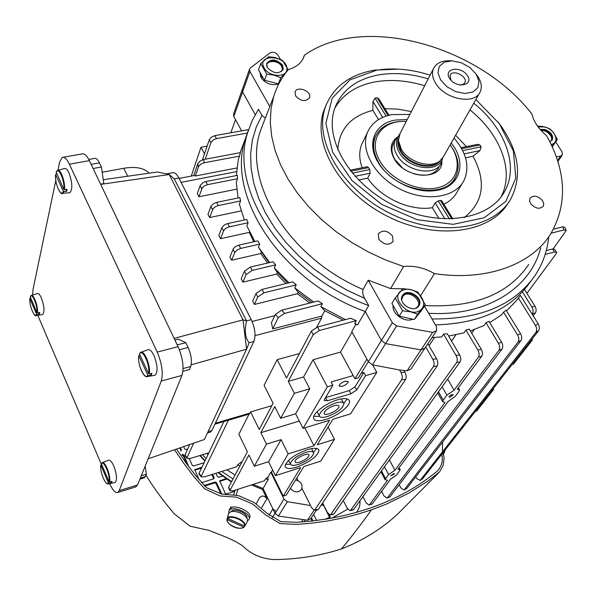 <?xml version="1.0" encoding="UTF-8"?>
<svg xmlns="http://www.w3.org/2000/svg" width="596" height="596" viewBox="0 0 596 596"><rect width="100%" height="100%" fill="white"/><g stroke="black" fill="none" stroke-linecap="round" stroke-linejoin="round"><path stroke-width="0.89" d="M88.782 159.452L94.451 158.439C96.016 157.91 97.677 159.393 99.428 162.879L91.158 164.377M100.575 184.142L103.846 183.62L101.409 167.007L99.428 162.879M145.178 466.169L146.363 474.237L145.409 476.554L144.016 477.918M174.874 340.003L178.204 339.124L185.833 342.685L188.127 347.468C191.323 354.978 192.173 361.318 190.675 366.503L189.431 369.535L182.92 371.278M102.177 172.266L123.797 168.273C135.672 166.336 144.113 167.968 149.127 173.175M103.272 179.709L157.396 171.998L169.212 174.509L100.694 184.38M148.166 458.793L204.413 439.483L246.58 349.181L191.16 364.827M209.904 432.309L211.93 430.498L253.874 341.478C255.945 335.421 255.073 328.15 251.266 319.657L178.86 178.01C176.625 173.838 174.442 172.095 172.304 172.773L166.359 173.905M93.132 168.519L101.409 167.007M174.106 338.386L243.019 319.858L169.212 174.509L174.256 178.889L178.86 178.01M177.213 344.905L185.833 342.685M251.266 319.657L246.52 320.864C244.36 330.929 245.239 338.215 249.165 342.722L246.58 349.181L243.019 319.858L246.52 320.864L174.256 178.889M141.282 475.787L146.363 474.237M30.62 297.948L29.889 298.566L36.542 314.166L39.448 314.092L39.79 312.55L36.877 312.624L30.21 296.741M42.279 314.613L42.696 314.554C44.752 311.85 44.305 306.322 41.37 297.955C39.835 294.566 38.479 293.098 37.295 293.56L31.499 295.422M38.844 312.691L39.448 314.092M139.911 354.844L138.861 355.708L147.838 375.227L148.531 375.577L151.28 375.078L151.935 373.312L149.179 373.811L148.478 373.461L139.486 353.912L139.747 353.324M154.327 375.368L155.02 375.249C158.067 371.971 157.716 365.4 153.984 355.536C151.734 350.962 149.656 349.062 147.763 349.822L141.125 352.199M150.579 373.558L151.28 375.078M101.648 464.463L100.903 465.208L108.479 482.991L111.526 482.775L112.018 481.426L108.971 481.65L101.38 463.844L101.618 463.293M114.76 482.544L115.147 482.462C117.315 479.959 116.861 474.476 113.776 466.012C111.772 461.609 109.999 459.687 108.465 460.246L102.415 462.638M111.042 481.642L111.526 482.775M57.924 170.329L59.674 161.948L62.2 157.441C64.413 156.659 66.812 158.916 69.397 164.213L157.21 352.065C161.978 363.56 163.334 373.215 161.27 381.015L119.23 490.627L117.807 492.452C115.393 493.16 112.651 490.217 109.582 483.617M32.683 295.042L32.989 289.589L55.808 180.446M101.439 464.545L37.772 315.247M135.53 486.992L137.549 484.988L181.966 375.428C184.164 367.65 182.868 358.062 178.062 346.678L89.37 160.629C86.755 155.385 84.304 153.157 82.01 153.954L63.251 157.255M56.665 173.913L55.637 174.598L63.37 191.42L66.64 191.443L67.08 189.454L63.802 189.424L56.24 172.132M69.233 192.724L69.933 192.657C72.757 189.133 72.414 182.51 68.905 172.773C67.251 169.376 65.724 167.975 64.331 168.564L57.983 170.322M102.922 177.31L102.244 172.676M65.791 189.595L66.64 191.443M259.99 72.392L260.832 77.286L262.106 77.085M262.255 76.355L261.771 78.746C266.74 84.058 272.409 85.779 278.779 83.917M261.391 74.858L260.832 77.286M264.17 68.011C268.774 77.003 286.698 78.024 286.877 69.389C288.203 55.264 255.781 53.171 264.17 68.011M267.351 67.519C273.549 73.755 278.846 74.351 283.234 69.322L282.564 65.165C276.328 58.937 271.031 58.371 266.68 63.467L267.351 67.519M286.028 72.503L280.753 77.696L274.085 75.141L266.785 74.135L260.743 63.608L268.632 56.747L274.816 57.499L282.444 60.3L288.188 69.821M260.743 63.608L258.493 69.777L264.49 80.281L278.399 83.805L279.233 83.053M264.49 80.281L266.785 74.135M278.399 83.805L280.753 77.696M551.151 144.403C560.434 142.876 555.1 129.228 544.446 126.903L538.099 126.896M549.81 141.677L552.313 139.837C553.513 135.367 550.95 131.895 544.632 129.414L540.132 129.414M537.48 126.054L542.524 126.456L547.918 128.058L550.309 129.205L553.751 132.901L557.349 139.509L551.985 146.191M552.269 146.802L557.349 139.509M421.841 308.616C428.703 301.01 415.069 286.333 404.393 289.701C385.776 294.476 410.979 322.026 421.841 308.616M418.578 306.269L419.122 305.45C423.734 298.007 408.051 287.89 402.866 294.953L402.233 295.914C397.755 303.379 413.52 313.384 418.578 306.269M402.568 310.792L395.193 297.94L402.903 288.635L410.793 289.634L417.841 292.025L425.253 304.712L417.692 314.174L410.584 311.805L402.568 310.792L399.238 316.178L414.28 319.53L421.826 310.084L425.253 304.712M395.193 297.94L391.93 303.379L399.238 316.178M414.28 319.53L417.692 314.174M393.129 305.495C391.743 313.876 404.826 323.01 412.812 319.203M295.638 413.818L280.649 418.288L294.379 393.285L309.741 388.83L303.58 376.985L313.056 359.746L327.338 386.819L303.059 428.375L295.638 413.818L309.741 388.83M268.595 461.721L254.336 466.206L266.464 444.117L281.059 439.632L268.595 461.721L275.426 475.668L300.66 467.569L283.204 496.118L271.426 472.039L272.625 469.953M263.901 121.875L263.529 122.471L263.901 121.875M278.406 516.047L287.324 501.705L283.942 499.046L275.099 513.432L278.406 516.047L307.469 520.204L310.821 518.55L316.543 510.005M275.099 513.432L263.052 488.497L253.024 484.444L263.052 488.497L262.493 489.458L251.452 484.95M235.07 475.064L226.957 469.812L235.07 475.064M208.064 454.472L206.931 453.385L208.064 454.472M233.558 113.992L233.781 116.548L242.572 91.94L242.334 89.37L242.572 91.94L255.237 114.611L242.572 91.94L249.895 71.46L269.809 106.58M424.419 306.024L436.391 326.541L436.637 330.676L432.659 332.382L396.608 325.908L392.347 322.712L381.418 340.487L385.59 343.631L381.418 340.487L365.251 311.552C281.059 281.133 225.772 195.503 245.329 138.823L248.621 129.593L245.329 138.823C225.772 195.503 281.059 281.133 365.251 311.552L357.652 324.701L355.901 324.388L351.774 331.562L368.343 361.75L381.418 340.487L365.251 311.552L368.7 305.577L364.663 298.387C362.875 295.243 362.338 292.264 363.053 289.447L368.246 280.202L390.596 288.568L403.619 266.509C413.967 265.391 424.248 267.76 434.454 273.616C486.388 281.498 531.446 264.721 550.555 234.124C567.742 204.324 566.416 171.484 546.562 135.605C538.613 128.982 533.748 121.822 531.967 114.119C478.99 45.408 363.12 13.321 304.407 55.212L304.154 56.091C301.934 62.625 296.704 67.095 288.457 69.508C281.692 77.428 276.767 86.465 273.668 96.604L271.001 109.09L270.308 122.322L271.649 136.126L275.054 150.326L280.522 164.705L288.01 179.046L297.441 193.134L308.691 206.738L321.616 219.626L336.017 231.598L351.677 242.438L368.35 251.974L385.754 260.042L403.619 266.509M396.608 325.908L385.59 343.631L421 349.874L424.926 348.161L421 349.874L385.59 343.631L372.411 364.834L399.573 369.982L400.996 372.53L404.915 372.284C406.316 375.115 406.539 377.499 405.6 379.443L401.697 379.712C402.635 377.76 402.397 375.368 400.996 372.53M530.835 281.208C511.614 309.019 479.81 323.583 435.43 324.894C479.81 323.583 511.614 309.019 530.835 281.208M304.832 427.839L313.988 445.763L288.166 453.869L281.059 439.632M299.326 421.059L260.832 432.681L266.464 444.117M313.988 445.763L329.558 420.284L303.059 428.375M260.832 432.681L274.763 406.591L280.649 418.288M368.298 361.668L358.397 377.775L354.925 378.788L340.517 352.102L352.057 332.076M354.925 378.788L366.927 359.157M327.338 386.819L332.881 385.202L331.167 381.969L353.197 375.592M340.517 352.102L313.056 359.746M228.655 487.908L228.678 487.118L230.123 490.18L248.912 454.994L254.336 466.206M372.411 364.834L368.343 361.75M283.942 499.046L270.83 472.233L271.426 472.039M287.324 501.705L310.509 505.52L311.626 507.777L314.323 510.236L314.889 509.811L401.697 379.712M301.963 488.37L310.509 505.52M296.801 477.992L298.149 480.704M356.721 389.97L350.895 393.777L349.211 390.633L355.03 386.826L356.721 389.97L365.601 375.681L376.784 372.425L350.575 413.87L332.896 419.271L317.236 444.743L334.475 439.334L320.693 461.133L303.833 466.549L286.289 495.097L283.204 496.118M270.83 472.233L267.939 477.247L268.118 479.713L263.052 488.497L272.916 508.91L276.142 511.502M204.473 153.865L200.986 147.272L191.271 176.088M200.986 147.272L206.283 146.311L206.752 147.197M230.838 132.781L235.532 119.736M233.781 116.548L241.633 130.852M215.365 423.205L250 413.073L250.596 411.903L271.828 405.705M250.596 411.903L259.238 429.455L273.102 403.291L264.08 385.359L277.125 359.671L299.468 353.547M343.177 320.208L324.76 310.687L321.9 316.066L321.52 318.212L316.685 327.264M233.029 249.255L234.742 252.555L236.999 250.059L240.65 248.405L238.936 245.105L235.763 246.439L233.423 248.539L229.914 256.943L231.606 260.221L260.81 253.531L261.473 252.011L269.109 262.68M234.742 252.555L231.606 260.221M253.836 241.767L249.277 232.38L220.513 238.698L223.53 230.928L221.846 227.687L224.059 225.176L227.158 223.679L246.692 219.477L248.1 222.748L228.313 227.091L225.295 228.752L223.53 230.928M249.56 231.71L249.277 232.38M221.846 227.687L218.851 235.472L220.513 238.698M218.292 205.553L215.663 206.544L213.159 208.585L209.606 217.555L207.974 214.381L211.021 206.141L213.51 203.653L216.631 202.372L239.845 197.611L240.605 200.949L218.292 205.553L216.631 202.372M207.408 184.685L204.301 185.952L202.32 187.703L198.893 196.769L197.291 193.655L200.226 185.319L203.169 182.532L205.776 181.564L237.476 175.358L237.528 178.748L207.408 184.685L205.776 181.564M236.888 167.968L195.324 175.984L194.162 175.529M198.423 166.902L197.812 163.654L200.003 161.076L203.616 159.519L204.227 162.768L201.098 164.012L198.796 166.142L195.324 175.984M197.812 163.654L193.752 175.611M313.198 334.647L311.335 331.152L317.482 327.018L319.359 330.504L313.198 334.647L288.255 381.343L303.58 376.985M288.255 381.343L294.379 393.285M277.125 359.671L286.52 377.976L311.335 331.152M275.404 314.405L281.677 310.203L284.53 313.407L278.235 317.616L275.404 314.405L271.418 322.704L272.752 328.903L321.9 316.066M278.235 317.616L272.752 328.903M309.756 303.059L297.404 293.724L298.134 292.256L311.85 302.522M256.004 293.575L257.777 296.994L263.834 292.83L262.046 289.41L256.004 293.575L252.652 301.04L254.41 304.444L297.404 293.724M257.777 296.994L254.41 304.444M285.946 283.577L276.7 274.056L277.393 272.558L287.756 283.137M244.412 271.217L246.155 274.57L252.138 270.413L250.387 267.06L244.412 271.217L241.179 278.794L242.907 282.139L276.7 274.056M246.155 274.57L242.907 282.139M267.552 263.045L260.81 253.531M241.224 210.902L209.606 217.555M236.783 189.141L198.893 196.769M210.917 142.66L209.33 139.68L211.416 137.14L214.88 135.627L216.475 138.6L213.465 139.807L211.066 142.295L205.203 159.229M185.14 455.717L185.051 454.837L187.04 457.661L186.973 458.317L190.146 458.48L208.868 452.796M189.692 444.534L185.051 454.837M193.633 443.186L187.04 457.661M250 413.073L249.054 414.138L227.806 420.389M199.086 474.237L198.982 473.366L201.254 476.144L201.187 476.807L204.391 476.867L236.59 466.802L237.648 464.791L242.311 461.401M223.902 421.536L198.982 473.366M228.424 420.18L201.254 476.144M249.054 414.138L238.862 434.231L247.385 451.828L228.678 487.118M209.33 139.68L202.424 159.84M230.123 490.18L229.989 490.746L232.984 490.888L264.497 480.748L265.622 478.774L267.939 477.247M261.473 252.011L258.426 247.191L269.697 262.545M240.65 248.405L259.759 244.099L258.426 247.191M238.936 245.105L257.725 240.903L259.759 244.099M248.1 222.748L246.819 225.877L254.909 241.529M240.605 200.949L239.361 204.115L244.36 219.976M237.528 178.748L236.307 181.944L238.05 197.984M204.227 162.768L239.54 156.122L238.333 159.341L236.314 175.582M203.616 159.519L240.374 152.65L239.54 156.122M244.889 140.373L240.054 152.71M216.475 138.6L247.236 133.079M214.88 135.627L248.614 129.608M355.901 324.388L354.657 323.539L357.652 324.701M319.359 330.504L356.319 320.648L354.657 323.539M317.482 327.018L350.522 318.257L356.319 320.648M324.76 310.687L320.864 306.657L345.382 319.62M284.53 313.407L322.414 303.707L320.864 306.657M281.677 310.203L318.033 300.95L322.414 303.707M298.134 292.256L294.789 287.868L313.682 302.06M263.834 292.83L296.249 284.866L294.789 287.868M262.046 289.41L292.807 281.908L296.249 284.866M277.393 272.558L274.287 267.924L289.03 282.824M252.138 270.413L275.672 264.877L274.287 267.924M250.387 267.06L272.983 261.778L275.672 264.877M237.648 464.791L239.808 466.117M265.622 478.774L268.118 479.713M335.704 402.941C340.554 401.607 343.281 401.898 343.877 403.812C342.834 408.506 337.373 412.737 327.487 416.5C322.592 417.885 319.836 417.602 319.203 415.665C320.231 410.964 325.729 406.725 335.704 402.941M317.482 412.358L317.072 411.657M341.329 398.903L343.408 402.926M334.036 405.69C336.956 404.885 338.595 405.057 338.953 406.211C339.988 409.75 324.5 417.2 324.149 413.319C324.768 410.502 328.068 407.962 334.036 405.69M319.493 416.351L313.794 416.343M347.043 398.866L343.81 403.559M305.733 452.416C296.458 456.007 291.347 459.844 290.386 463.934C290.982 465.677 293.679 465.834 298.469 464.403C307.663 460.835 312.744 457.005 313.705 452.923C313.138 451.194 310.479 451.023 305.733 452.416M313.347 452.208L311.574 448.594M299.9 462.042C305.428 459.896 308.482 457.594 309.056 455.143C308.825 451.701 294.126 458.637 295.065 461.751C295.422 462.794 297.031 462.891 299.9 462.042M285.432 464.336L290.468 464.217M313.533 452.453L316.603 448.445M393.472 473.775L394.716 473.783L390.708 475.787L393.472 473.775M362.942 496.617L366.175 502.853L369.058 505.08L372.388 503.709L390.522 479.251L396.735 474.893L400.229 469.67L397.927 469.261L448.237 401.384L455.232 396.392L458.95 391.408L459.568 389.836L457.274 389.188L481.747 356.177L478.432 357.16C479.504 355.246 479.333 352.906 477.918 350.15L481.24 349.174C482.656 351.916 482.827 354.255 481.747 356.177M450.203 397.078L448.922 396.966C450.211 395.185 451.679 394.425 453.325 394.686L450.203 397.078M438.5 391.825L443.23 400.132L446.896 395.141L442.12 386.804M443.23 400.132L442.664 401.659L445.048 402.382L394.932 470.266L389.389 459.933M384.442 466.795L388.592 474.572L394.932 470.266M388.592 474.572L385.597 478.655L381.477 470.907M314.889 509.811L318.279 509.461L405.6 379.443M318.279 509.461L317.504 509.9M399.573 369.982L403.902 370.481L404.915 372.284M337.612 399.797C344.652 397.867 348.6 398.292 349.457 401.071C350.753 405.757 337.202 416.194 325.662 419.524C318.525 421.543 314.494 421.141 313.563 418.31C312.192 413.713 325.945 403.067 337.612 399.797M307.409 449.637C293.902 454.867 286.452 460.455 285.059 466.4C285.938 468.948 289.872 469.171 296.845 467.078C310.196 461.885 317.579 456.32 318.987 450.382C318.167 447.872 314.315 447.626 307.409 449.637M325.558 397.621L327.279 400.788L324.194 400.43L324.433 399.529L332.881 385.202M350.895 393.777L327.279 400.788M349.211 390.633L325.602 397.607M369.505 504.708L387.564 480.249L385.18 479.765L385.597 478.655M372.388 503.709L371.815 504.127M518.103 342.022C519.22 340.1 519.064 337.79 517.633 335.086L520.532 333.663C521.962 336.353 522.118 338.662 521.001 340.599L518.103 342.022L404.312 489.711L406.882 488.318L521.001 340.599M399.178 484.719L400.885 487.908L403.969 490.016L404.312 489.711M406.882 488.318L406.472 488.66M498.934 350.299C500.029 348.384 499.865 346.06 498.45 343.333L501.556 342.126C502.979 344.846 503.143 347.163 502.041 349.085L498.934 350.299L387.415 497.831L390.142 496.632L502.041 349.085M381.567 491.327L384.033 496.006L387.013 498.174L387.415 497.831M390.142 496.632L389.642 497.019M471.704 333.171L474.237 329.618M447.671 379.108L454.055 390.186L446.896 395.141M454.055 390.186L478.432 357.16M451.574 341.083L455.97 334.758M459.59 354.754C460.999 357.533 461.185 359.887 460.134 361.824L456.611 362.577C457.653 360.647 457.467 358.285 456.059 355.499L459.59 354.754L447.246 333.708L443.558 334.118L456.059 355.499M343.296 500.536L347.319 508.403L350.113 510.697L350.597 510.31L456.611 362.577M350.597 510.31L353.644 509.513L460.134 361.824M353.644 509.513L353.003 509.945M429.031 345.687L434.551 337.47M436.592 358.814C438.008 361.623 438.216 364.007 437.203 365.966L433.471 366.48C434.477 364.529 434.268 362.137 432.852 359.306L436.592 358.814L427.898 343.728M322.622 502.994L327.457 512.612L330.177 514.981L330.698 514.579L433.471 366.48M330.698 514.579L333.902 513.998L437.203 365.966M333.902 513.998L333.201 514.43M424.717 348.481L410.92 369.08L407.053 370.794L432.659 332.382M403.902 370.481L407.053 370.794M365.601 375.681L363.873 372.5L355.03 386.826M363.873 372.5L361.154 373.29M342.104 386.387C345.829 384.986 347.885 383.377 348.265 381.552L345.248 381.164C341.515 382.565 339.459 384.182 339.072 386.007L342.104 386.387M275.426 475.668L288.166 453.869M415.762 476.822L416.701 478.551L420.187 480.354L535.931 332.367C537.063 330.43 536.907 328.113 535.454 325.438L538.136 323.792C539.589 326.459 539.752 328.769 538.613 330.72L535.931 332.367M420.187 480.354L422.594 478.767L419.904 480.622M422.594 478.767L538.613 330.72M532.34 313.734C533.442 311.85 533.308 309.629 531.937 307.074L534.985 306.217C536.355 308.765 536.489 310.985 535.387 312.863L532.072 314.085M475.332 411.471L476.658 411.046L493.682 389.359L493.242 388.614M492.326 389.784L493.682 389.359M512.098 364.551L513.484 364.134L532.548 339.839L532.072 339.064M531.14 340.256L532.548 339.839M533.144 315.798L535.387 312.863M538.136 323.792L520.435 295.467L518.378 298.045L535.454 325.438M518.378 298.045L516.322 300.846L506.511 310.881M517.633 335.086L503.546 312.148L506.071 310.173L520.532 333.663M503.546 312.148L501.512 314.941L489.718 322.585M498.45 343.333L486.001 322.734L488.929 321.281L501.556 342.126M486.001 322.734L483.997 325.52L470.378 330.951M477.918 350.15L465.975 330.065L469.29 329.119L481.24 349.174M465.975 330.065L464.016 332.851L448.624 336.055M432.011 337.589L441.651 336.926L443.558 334.118M425.745 346.939L432.852 359.306M522.67 292.293L531.937 307.074M524.592 289.671L534.985 306.217M551.151 233.185L564.017 229.959L566.2 230.525L553.207 248.852M553.49 229.147L562.743 226.845L564.919 227.411L566.036 230.13M545.161 254.425L554.474 252.011L556.612 252.421L556.09 253.874L526.894 293.336M546.271 250.596L552.507 248.986L554.653 249.404L556.388 252.071M334.475 439.334L328.105 427.064M376.784 372.425L372.642 364.894M450.151 144.85C458.369 156.204 460.231 166.82 455.746 176.707C445.89 200.278 394.418 191.458 378.855 162.887C373.409 153.448 372.232 144.739 375.338 136.775C380.531 125.994 390.849 120.861 406.293 121.383M442.552 158.201L441.286 163.103C435.773 176.774 406.248 171.804 397.182 155.459C393.941 149.939 393.263 144.85 395.155 140.194L393.002 144.388C391.11 149.03 391.781 154.111 394.999 159.624L402.211 167.632M413.572 173.727C425.827 177.034 434.29 174.859 438.954 167.208M441.904 161.59C442.411 180.864 405.444 179.143 394.366 159.005C389.449 149.983 390.261 142.794 396.802 137.445M406.256 121.457C381.447 119.662 367.024 140.701 380.367 161.836C391.237 180.335 419.487 192.761 438.634 187.524C457.974 182.585 462.95 162.149 450.114 144.925M449.66 78.56C442.947 68.361 460.79 65.411 467.353 75.521C474.215 85.653 456.305 88.834 449.66 78.56M440.705 80.095L437.941 72.794L439.267 66.394L444.385 62.148L452.245 60.859L461.289 62.751L469.79 67.437L476.1 74.023L478.983 81.242L477.836 87.686L472.844 92.075L464.947 93.49L455.731 91.62L447.06 86.83L440.705 80.095M395.155 140.194L399.335 134.919M442.493 158.29C439.207 173.22 408.655 169.465 399.38 152.74C395.491 145.908 395.446 140.038 399.245 135.128M439.066 161.672L438.306 162.313C429.433 169.942 408.089 163.572 401.004 151.101L398.143 142.369L398.396 139.285M479.445 93.192L443.454 156.666L439.937 160.942C430.774 168.817 408.685 162.231 401.354 149.328L398.396 140.306L400.102 133.407M476.167 74.127C481.158 80.527 482.499 86.457 480.167 91.911C475.012 105.052 445.309 99.592 435.825 83.552C432.443 78.121 431.646 73.174 433.441 68.704C436.361 62.863 442.299 60.248 451.254 60.844M460.134 85.079L463.092 84.438L464.873 82.65C468.136 76.519 452.602 68.808 450.107 75.312L450.911 80.155M434.454 273.616L420.783 295.407L420.351 295.154M431.951 318.942C480.391 319.493 514.862 304.839 535.372 274.994C542.919 263.417 547.374 250.685 548.745 236.813M358.569 180.037L367.68 178.144C380.673 197.924 410.376 211.476 432.361 207.699L435.169 202.901L438.276 200.919L449.406 219M439.014 218.59L432.361 207.699M464.165 217.644C483.617 202.089 486.567 181.624 473.008 156.264L465.521 157.821M443.849 204.257C449.943 201.292 454.405 197.12 457.244 191.748L462.384 183.173M382.714 117.397L372.984 101.536L372.873 110.349C350.917 115.989 339.206 129.146 337.753 149.812M363.277 141.125L361.727 144.314C358.934 151.399 359.097 159.206 362.212 167.744M372.873 110.349L378.535 119.61M261.994 126.806L261.45 127.678M265.369 118.075L261.964 115.438L258.515 109.299L252.324 120.25L247.824 132.178C228.246 188.939 283.972 274.927 368.7 305.577M302.813 59.213L304.407 55.212M530.634 203.601L529.516 200.696L530.023 198.133C533.748 194.885 537.95 195.771 542.613 200.792L543.746 203.743L543.217 206.335C539.462 209.539 535.268 208.63 530.634 203.601M378.855 239.227L378.318 233.96C382.535 229.572 387.281 230.257 392.541 236.016L393.062 241.387C388.815 245.708 384.077 244.993 378.855 239.227M295.616 95.949L295.02 92.112C296.808 85.362 312.088 91.188 309.548 97.632C305.651 102.013 301.002 101.454 295.616 95.949M326.124 105.052L324.008 110.141C311.619 143.331 339.645 192.501 387.854 216.497C435.899 240.836 490.724 233.245 508.366 202.67M398.776 69.136L374.787 70.097C349.867 74.448 333.455 86.629 325.535 106.632C313.079 139.978 341.568 189.506 390.253 213.465C438.775 237.782 493.764 229.721 510.921 198.706C522.811 174.926 518.602 149.447 498.271 122.254M430.126 75.141C411.434 69.225 393.636 67.564 376.739 70.164L350.053 79.797L332.158 98.228L325.863 123.454L332.657 152.308L352.139 180.722L381.79 204.428L417.252 219.73L453.116 224.342L484.049 217.816L505.803 201.5L515.823 178.092L513.38 150.974L499.351 123.707L475.846 99.539M428.196 78.881C411.143 73.71 394.939 72.332 379.585 74.731C357.093 78.717 342.231 89.691 334.989 107.653C323.323 138.175 349.45 183.605 394.045 205.545C438.477 227.821 488.906 220.416 504.44 191.815C519.384 166.195 505.11 128.192 473.768 103.205M424.665 85.727C407.716 80.602 391.594 79.253 376.307 81.689C356.997 85.079 343.154 93.922 334.796 108.211M500.878 197.164C514.832 171.581 500.625 134.435 469.961 109.91M461.095 147.681L477.627 144.329L479.907 144.97L481.114 146.832L479.936 150.602L473.008 156.264M466.37 146.609L455.597 135.247M411.344 111.586L397.949 109.12L384.919 108.71M372.984 101.536L375.055 98.169L377.126 97.804L378.9 98.943L388.957 115.244M409.877 114.425L391.959 114.588C379.794 116.98 371.621 122.97 367.427 132.55C359.954 150.304 374.959 176.788 400.579 189.372C426.088 202.178 455.359 197.686 463.979 180.506C469.983 167.022 466.661 152.867 454.018 138.034M349.964 170.225L367.196 166.731L368.566 167.618L350.761 171.238M352.318 173.145L369.743 169.592L368.566 167.618M369.743 169.592L370.183 173.205L355.067 176.312M367.68 178.144L370.183 173.205M451.783 218.948L440.384 200.442L438.276 200.919M440.384 200.442L441.681 200.733L452.878 218.896M407.262 119.505L395.342 120.064C374.877 123.365 366.123 143.42 378.169 162.537C388.555 180.35 414.883 193.432 434.76 190.645C459.911 188.172 467.718 163.006 451.194 143.01M375.741 135.866L374.921 137.616C372.858 142.712 372.671 148.322 374.355 154.461M439.997 189.655C446.844 187.42 451.805 183.62 454.867 178.256M280.44 59.354L277.997 55.16C275.799 52.463 273.221 51.666 270.249 52.761L250.186 68.1L249.523 69.203L249.895 71.46M392.347 322.712L368.246 280.202M402.747 288.799L390.596 288.568M555.755 141.915L562.065 151.935L562.311 154.938L560.672 156.018L556.366 156.949M244.859 525.97L243.824 527.087L227.203 519.652L227.62 516.888L228.126 516.114L227.821 518.535L244.464 525.977L245.425 525.002M228.506 513.946L228.633 513.529C230.466 510.869 234.414 510.705 240.501 513.037C246.014 515.853 248.271 518.699 247.273 521.582L245.79 524.435M231.241 511.621L231.308 511.48C233.945 507.42 248.294 513.506 246.93 518.103M290.431 488.355C293.962 492.452 297.531 492.974 301.151 489.919L301.576 489.279C302.954 484.555 300.965 481.449 295.594 479.959M247.549 520.889L248.912 519.541C252.428 513.67 231.725 504.618 228.968 510.817L228.804 513.193M229.52 509.476L229.661 509.126C232.224 502.763 253.166 511.815 249.627 517.745L249.061 519.168M232.999 478.968L221.705 471.451M206.141 458.473L202.379 454.763M256.422 503.657L259.334 497.928C261.83 495.202 264.378 495.462 266.963 498.71L262.493 489.458M237.916 489.301L236.24 494.956M235.107 490.203L233.736 494.442M442.612 442.061L442.441 449.824L444.095 457.884L443.2 465.431L439.617 471.794L427.861 481.106L408.282 493.421L386.834 503.911L371.509 509.833L357.376 514.303L342.752 518.013L327.673 520.956L312.2 523.094L296.354 524.428L280.053 523.579L265.54 514.84L252.495 503.896L236.649 497.176L219.984 495.947L204.674 488.839L193.618 476.308L183.65 463.167L174.509 449.749M441.807 454.249C443.141 460.738 441.718 466.273 437.553 470.87C418.705 486.56 396.362 498.927 370.533 507.963L356.661 512.337L342.29 515.98L327.465 518.87L312.23 520.993L296.644 522.312L280.753 521.627L266.688 513.029L253.941 502.353L238.378 495.574L221.876 494.099L206.507 487.692L195.488 475.37L185.579 462.362L176.483 449.071M231.457 507.568L229.795 508.887M230.652 506.742L230.704 507.971M371.509 509.833C361.176 524.271 351.141 537.316 341.396 548.976C319.896 555.815 297.426 559.346 273.974 559.577C261.227 558.735 250.678 554.071 242.341 545.601L235.278 541.369L227.061 537.54L208.95 530.365L189.997 526.179L174.345 513.894C163.781 501.541 154.312 488.668 145.946 475.258M249.806 517.276L249.888 516.263M204.689 486.083L214.724 482.909L215.99 483.475L220.885 493.965M194.713 470.199L201.515 468.091M211.818 474.543L213.785 478.804M219.671 481.352L226.838 479.08M310.836 518.527L312.066 521.008M320.939 505.505L322.429 504.998L323.673 505.55L329.663 517.596M179.664 447.983L181.065 451.053M189.006 467.018L183.62 454.808L182.361 454.241L181.959 455.15L183.21 455.709L187.42 464.887M356.572 512.366C359.299 508.492 360.394 504.67 359.865 500.886M347.736 509.133L331.957 518.088M204.123 485.524L215.171 482.03L216.437 482.596L221.801 494.091M199.131 479.832L194.743 469.723L201.947 467.197M212.571 474.312L214.165 477.731L213.688 478.841L201.515 482.671M234.764 491.26L226.525 493.92L225.258 493.346L219.715 480.868L226.093 478.581M222.494 476.07L218.717 477.262L217.458 476.696L215.864 473.276M311.395 517.693L312.982 520.904M316.655 520.464L313.623 514.363M321.497 504.663L323.181 504.119M329.342 514.862L330.124 517.268L324.664 519.325M180.372 447.738L181.415 450.017L180.923 451.105M187.643 449.093L185.989 449.585L184.738 449.026L183.628 446.62M204.085 462.742L193.551 465.983L192.292 465.416L189.2 458.719M140.343 478.104L145.409 476.554M208.079 431.638L211.93 430.498M179.381 349.74L188.127 347.468M249.165 342.722L253.874 341.478M190.675 366.503L183.076 368.537M127.693 176.23L123.797 168.273M29.889 298.566C28.98 305.443 34.851 319.285 36.542 314.166M37.108 314.45L35.842 315.5M36.877 312.624C37.839 305.696 31.826 291.675 30.217 297.002M30.202 296.771L31.178 295.519C33.57 293.649 38.33 306.828 37.444 312.907M138.861 355.708C136.938 363.657 144.828 380.948 147.838 375.227M148.531 375.577L146.698 376.627M148.478 373.461C150.512 365.445 142.377 347.878 139.486 353.912M139.486 353.54L140.626 352.378C144.321 349.576 151.108 366.503 149.179 373.811M100.903 465.208C99.472 471.443 106.148 487.2 108.479 482.991M109.09 483.296L108.025 483.922M108.971 481.65C110.484 475.385 103.629 459.389 101.38 463.844M101.394 463.479L102.147 462.749C104.993 460.47 111.065 476.085 109.582 481.948M119.23 490.627L137.549 484.988M161.27 381.015L181.966 375.428M157.21 352.065L178.062 346.678M69.397 164.213L89.37 160.629M55.637 174.598C54.43 183.263 61.246 198.177 63.37 191.42M64.01 191.741L62.774 193.35L61.999 193.387M63.802 189.424C65.083 180.677 58.088 165.569 56.054 172.587M56.039 172.356L57.447 170.471C60.442 168.251 65.582 182.346 64.45 189.751M281.223 71.811L282.4 69.285L281.625 66.298C278.392 60.084 265.935 59.905 266.74 66.126M266.673 63.489C271.381 59.041 276.604 59.801 282.325 65.784L283.011 69.903M550.168 141.557C554.973 138.615 547.538 129.585 541.131 130.531M540.46 129.786C548.551 130.382 552.41 133.876 552.023 140.261M415.546 308.274C425.499 303.528 409.228 288.211 402.859 296.286L401.674 299.736M402.255 295.869L402.538 295.497C407.716 288.434 423.391 298.544 418.779 305.994L419.122 305.45M207.356 145.446L206.693 147.093M321.52 318.212L255.013 335.63M227.687 223.552L229.371 226.785M212.511 209.688L210.865 206.499M201.694 188.813L200.07 185.684M236.537 171.626L181.095 182.391M252.108 321.46L274.808 315.649M314.099 510.258L307.469 520.204M564.017 229.959L562.743 226.845M554.474 252.011L552.507 248.986M440.086 160.831C433.009 171.179 408.446 165.606 400.661 151.742C397.875 147.033 397.13 142.63 398.441 138.525M264.438 120.474L260.303 131.172C242.579 181.802 288.606 257.949 363.053 289.447M424.732 305.532C473.716 308.087 508.381 294.402 528.712 264.482M428.643 313.265C486.329 316.729 530.716 288.226 540.691 247.832M261.964 115.438L256.183 127.231L252.376 140.053L250.648 153.746L251.08 168.117L253.717 182.965L258.567 198.058L265.607 213.159L274.756 228.022L285.909 242.386L298.894 256.004L313.518 268.632L329.543 280.031L346.686 290.014L364.663 298.387M462.667 150.602L481.114 146.832M479.907 144.97L461.662 148.68M479.936 150.602L464.135 153.857M388.033 115.497L377.126 97.804M375.055 98.169L386.089 116.093M445.011 218.955L435.169 202.901M557.588 160.577L560.672 156.018M243.824 527.087C240.419 530.969 225.713 524.398 227.203 519.652M227.821 518.535C231.129 514.542 246.111 521.247 244.464 525.977M245.001 525.828C246.796 520.859 230.98 513.782 227.553 518.021M445.301 449.794L443.588 454.338L445.316 449.771M443.476 453.861L444.802 450.427M200.167 455.441L205.084 460.663M218.427 472.479L231.606 481.598M266.963 498.71L261.741 507.546M269.034 515.302L272.916 508.91M275.039 513.298L272.29 517.768M301.524 521.984L302.91 519.891M183.62 454.808L183.21 455.709M181.415 450.017L181.013 450.926M330.139 516.441L329.566 517.276M322.995 504.156L322.429 504.998M220.207 480.443L219.76 481.315M195.265 469.261L194.84 470.155M214.165 477.731L213.718 478.61M216.437 482.596L215.99 483.475M215.171 482.03L214.724 482.909M139.904 479.177L144.388 477.806M207.423 433.046L210.44 432.152M29.86 298.432C29.003 306.612 35.306 318.435 36.304 315.455L42.696 314.554M138.823 355.484C137.229 362.74 143.092 378.445 147.51 376.53L155.02 375.249M100.873 465.014C99.45 470.758 105.298 485.71 108.472 483.848L115.147 482.462M117.807 492.452L136.067 486.82M55.607 174.457C54.378 183.203 60.904 196.24 62.774 193.35L69.933 192.657M283.234 69.322L283.018 69.874M206.656 147.018L207.542 144.888M179.076 178.435L194.065 175.552M184.984 455.486L186.973 458.317M214.918 424.166L228.246 420.262M198.915 474.029L201.187 476.807M229.989 490.746L228.551 487.692M247.824 132.178L240.121 152.703M317.102 411.62L319.203 415.665M338.953 406.211L338.677 405.682M288.576 460.298L290.386 463.934M309.056 455.143L308.84 454.718M399.126 467.637L400.058 469.365M437.702 392.943L442.672 401.674M348.772 399.782L349.457 401.071M318.458 449.347L318.987 450.382M380.904 471.712L385.18 479.773M369.058 505.08L371.956 504.074M403.969 490.016L406.547 488.623M387.042 498.159L389.784 496.96M458.354 387.743L459.307 389.397M353.123 509.908L350.068 510.705M333.38 514.4L330.177 514.981M317.713 509.878L314.323 510.236M249.523 69.203L233.446 114.32M375.338 136.775L374.921 137.616M454.413 178.964L455.262 177.519M438.306 162.313L439.937 160.942M398.143 142.369L398.396 140.306M433.441 68.704L399.387 134.785M464.649 83.067L464.873 82.65M264.415 120.534L273.668 96.604M324.008 110.141L325.535 106.632M501.646 196.144L504.44 191.815M361.727 144.314L367.427 132.55M309.339 98.131L309.548 97.632M392.764 241.916L393.062 241.387M424.926 348.161L436.421 330.996M557.871 161.494L562.192 155.109M303.23 58.408L304.154 56.091M226.92 519.213C226.115 523.362 236.858 531.297 244.285 527.02M227.62 516.888L228.633 513.529M229.661 509.126L228.924 510.906M305.085 520.055L303.93 521.798M199.787 455.553L204.905 461.036M217.927 472.635L231.397 481.993M439.051 472.412L397.644 514.08C381.731 528.838 362.979 540.468 341.396 548.976"/></g></svg>
